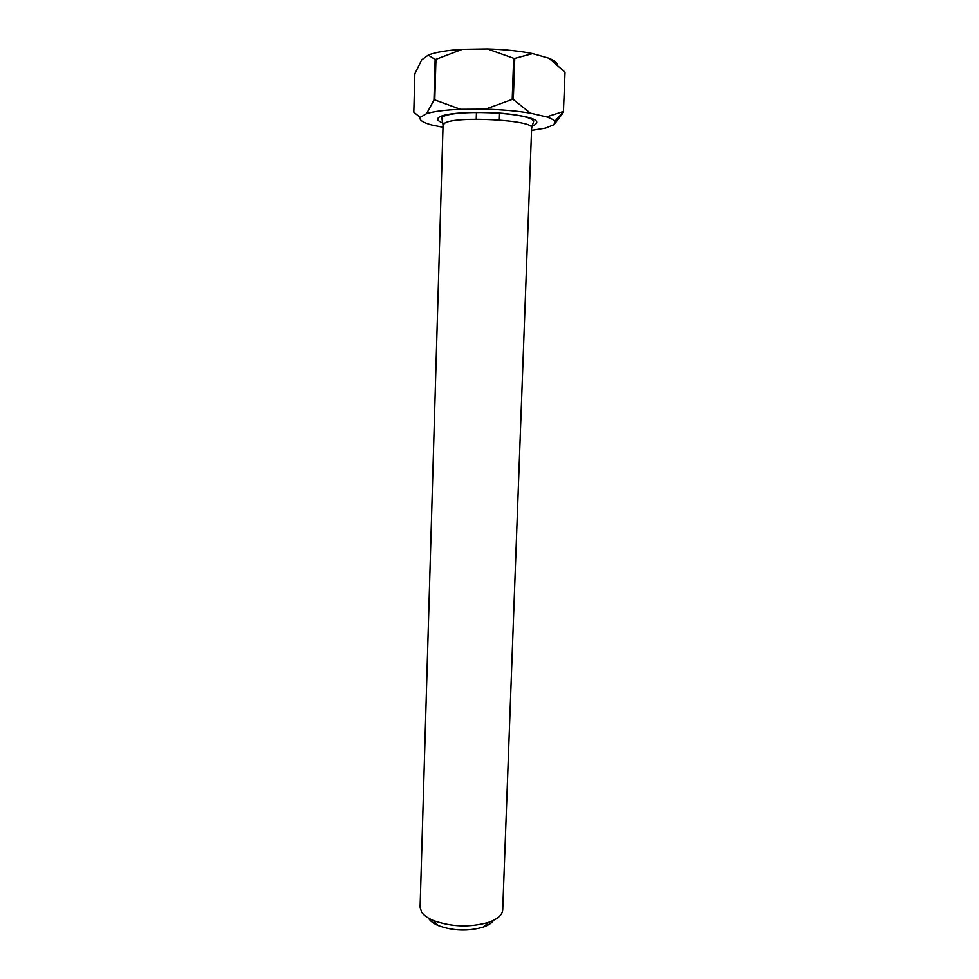 <?xml version="1.0" encoding="UTF-8"?>
<svg xmlns="http://www.w3.org/2000/svg" width="979" height="979" viewBox="0 0 979 979"><rect width="100%" height="100%" fill="white"/><g stroke="black" fill="none" stroke-linecap="round" stroke-linejoin="round"><path stroke-width="1.47" d="M420.101 907.154L421.533 911.951C423.577 915.145 427.444 917.959 433.097 920.395C451.49 927.003 470.079 927.627 488.876 922.242C497.748 919 502.362 914.888 502.716 909.895L531.646 127.943C534.926 120.136 456.006 115.644 444.796 123.109L443.059 125.006L420.101 907.154M563.451 111.471L565.018 72.14L563.451 111.471L546.6 116.893C551.006 118.361 553.722 119.842 554.75 121.359L563.623 111.667M512.213 99.405L513.302 99.503L514.758 58.385L513.669 58.275L512.213 99.405L485.462 109.171C502.362 109.672 517.353 111.006 530.422 113.16L546.6 116.893M433.966 100.029L434.786 99.919L435.949 59.315L435.129 59.45L433.966 100.029L426.636 113.613C433.917 111.398 445.2 109.966 460.485 109.305L485.462 109.171M426.636 113.613L420.15 117.37L413.811 112.169L414.839 73.78L421.716 59.866L428.276 55.069C435.606 52.205 446.962 50.296 462.333 49.329L487.444 48.95C504.442 49.439 519.494 50.981 532.613 53.6L548.84 58.177C553.735 60.184 556.537 62.24 557.247 64.333M531.56 130.403L545.621 128.09L554.077 124.639L554.75 121.359M420.15 117.37C419.085 119.989 422.891 122.522 431.531 124.945L442.985 127.282M548.84 58.177L565.018 72.14M514.758 58.385L532.613 53.6M487.444 48.95L513.669 58.275M435.949 59.315L462.333 49.329M428.276 55.069L435.129 59.45M554.077 124.639L562.301 113.907M530.422 113.16L513.302 99.503M460.485 109.305L434.786 99.919M493.587 920.284C491.813 923.001 488.411 925.253 483.369 927.052C468.17 931.445 453.142 930.943 438.274 925.559C433.685 923.576 430.54 921.276 428.839 918.657M442.887 122.962C437.368 120.894 436.267 118.875 439.583 116.905C446.62 112.805 477.152 111.031 503.451 113.393C531.634 116.538 541.962 120.429 534.412 125.055L531.964 125.912M443.059 125.006L441.762 117.59C449.018 109.134 531.205 111.863 533.628 121.457L531.646 127.943M499.168 113.05L498.935 119.94M476.455 112.291L476.235 119.181M483.369 927.052L488.876 922.242M438.274 925.559L433.097 920.395"/></g></svg>
